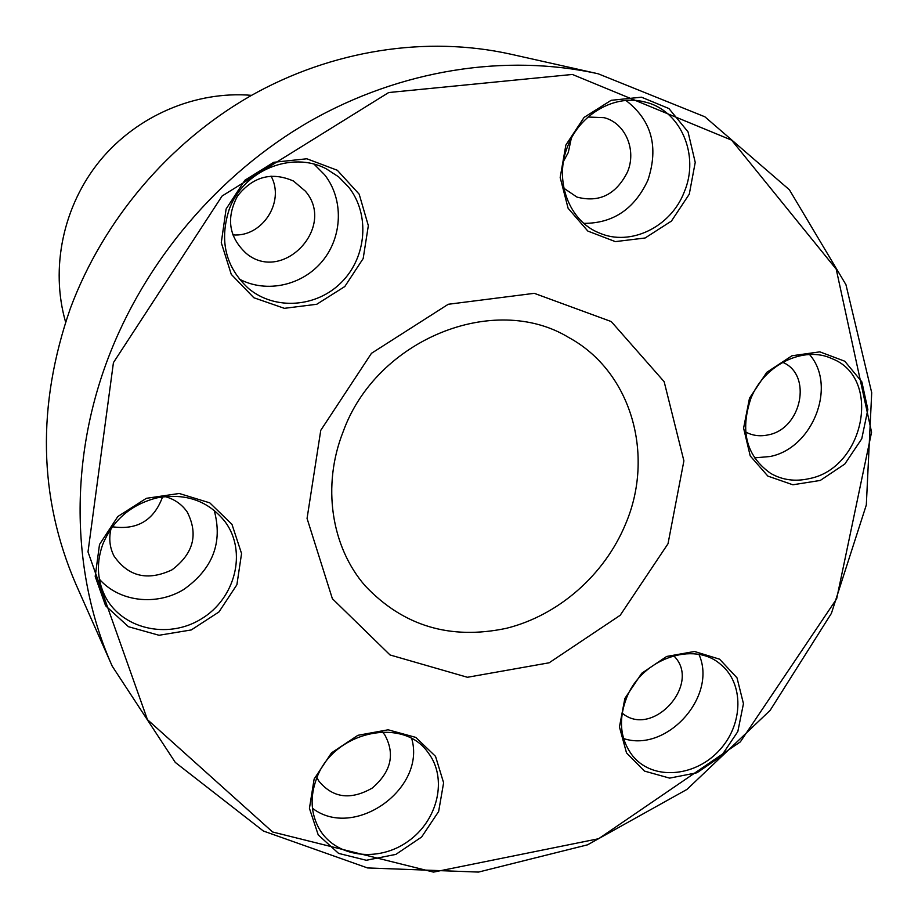 <?xml version="1.0" encoding="UTF-8"?>
<svg xmlns="http://www.w3.org/2000/svg" width="918" height="918" viewBox="0 0 918 918"><rect width="100%" height="100%" fill="white"/><g stroke="black" fill="none" stroke-linecap="round" stroke-linejoin="round"><path stroke-width="1.38" d="M305.35 191.139L293.485 181.041C271.636 171.505 252.966 176.508 237.498 196.05C225.908 218.105 228.834 237.234 246.276 253.448C282.721 283.937 336.573 227.044 305.35 191.139M239.288 279.072C266.427 293.599 302.538 285.544 322.539 260.942C342.689 236.477 343.791 199.068 324.628 174.787L314.163 164.253M229.087 209.763C242.822 170.496 291.89 150.288 326.533 168.981L338.65 176.864L348.748 187.215C370.138 214.342 366.707 256.994 341.668 282.113C316.871 307.496 274.964 310.674 248.537 288.504C225.667 267.299 219.172 241.044 229.087 209.763M99.511 544.489L117.802 516.547L146.341 498.325L179.239 493.482L209.786 502.857L231.967 524.35L241.56 553.554L236.89 584.755L218.977 611.939L191.277 629.943L159.032 635.267L128.451 626.707L105.604 605.754L95.197 576.401L99.511 544.489M102.782 544.328C112.971 519.99 131.056 504.498 157.047 497.843C185.803 492.794 208.558 500.861 225.323 522.032C247.24 551.89 235.364 598.616 201.191 618.996C167.363 639.984 120.247 628.692 104.365 594.738C97.01 578.673 96.482 561.873 102.782 544.328M112.237 666.193L75.815 584.032C38.487 497.372 36.686 405.446 70.399 308.276C103.264 220.079 168.992 142.611 250.442 95.965C332.167 49.79 426.721 35.572 510.477 54.128L598.169 73.784L704.875 116.793L789.388 189.774L845.948 284.683L871.71 392.686L866.317 504.98L831.41 613.362L770.156 710.348L687.02 789.388L587.566 844.824L478.485 872.077L367.533 867.946L263.397 831.031L175.292 762.422L112.237 666.193C71.879 576.022 68.678 463.188 107.544 359.776C144.654 261.091 218.541 173.972 309.561 121.463C400.879 69.447 505.944 53.336 598.169 73.784M320.761 430.335L371.457 353.315L448.259 304.271L534.276 293.324L611.25 321.564L664.162 381.704L683.899 460.859L668.017 543.731L620.189 615.29L549.136 662.796L467.423 677.277L390.058 654.97L332.373 598.697L307.06 518.441L320.761 430.335M113.43 362.621L222.099 196.004L388.693 92.534L572.373 74.45L731.612 140.133L836.229 269.181L871.572 432.183L836.665 598.8L740.356 741.859L598.628 838.719L433.503 872.1L272.612 831.995L147.442 719.643L88.002 551.913L113.43 362.621M226.103 208.994L244.876 180.226L273.771 162.291L306.819 158.78L337.296 170.255L359.179 194.18L368.336 225.667L363.172 258.555L344.801 286.531L316.756 304.271L284.362 308.333L253.85 297.742L231.267 274.367L221.284 242.673L226.103 208.994M314.14 779.026L331.49 752.886L357.951 735.295L388.084 729.799L415.762 737.384L435.522 756.34L443.612 782.79L438.632 811.523L421.626 837.009L395.876 854.383L366.293 860.269L338.581 853.384L318.225 834.91L309.435 808.368L314.14 779.026M624.86 698.46L641.751 673.25L666.663 656.462L694.49 651.482L719.597 659.181L737.016 677.851L743.454 703.681L737.82 731.577L721.261 756.168L696.98 772.761L669.624 778.12L644.459 771.086L626.501 752.863L619.443 726.93L624.86 698.46M749.49 398.217L766.782 372.329L791.959 355.771L819.831 351.846L844.778 361.233L861.853 381.865L867.854 409.531L861.75 438.804L844.801 464.049L820.279 480.435L792.865 484.784L767.861 476.098L750.224 455.925L743.603 428.121L749.49 398.217M565.867 145.033L584.1 117.389L611.17 100.303L641.487 97.193L668.912 108.542L688.03 131.859L695.224 162.394L689.28 194.168L671.437 221.077L645.113 237.992L615.347 241.618L587.853 231.084L568.104 208.271L560.187 177.541L565.867 145.033M567.829 145.939C579.946 113.97 614.922 94.049 644.505 101.921C680.663 109.793 700.113 155.452 684.151 192.241C670.783 227.033 630.448 246.69 599.443 233.034C568.896 221.227 553.554 180.123 567.829 145.939M750.878 398.435C764.12 364.618 804.053 345.306 832.121 358.709C882.428 378.101 864.286 468.467 809.045 478.668C795.206 481.801 782.48 480.08 770.856 473.516C746.46 456.361 739.805 431.345 750.878 398.435M626.535 697.944C641.43 658.872 693.801 640.557 720.584 664.357C744.028 683.153 743.477 723.774 719.999 749.604C696.911 775.779 656.703 780.621 635.612 759.14L632.697 755.927C620.201 739.518 618.147 720.182 626.535 697.944M316.664 778.28C333.245 731.451 403.082 716.04 428.098 752.622C447.881 778.12 438.093 820.428 407.982 841.404C378.205 862.84 335.621 857.297 319.315 829.011C310.709 813.543 309.825 796.629 316.664 778.28M251.555 95.346C195.752 90.664 137.115 115.565 100.005 160.661C63.032 205.873 50.1 268.251 65.591 322.057M343.206 431.563C376.483 339.235 494.297 291.981 568.839 337.56C631.412 371.583 655.085 455.099 625.548 524.086C604.549 574.898 558.592 615.29 506.518 628.279C450.336 640.202 403.231 626.065 365.18 585.845C331.146 546.807 321.77 485.542 343.206 431.563M583.882 223.361C613.144 223.384 634.487 208.994 647.901 180.192C658.917 146.823 651.608 120.258 625.95 100.487M271.039 176.061C285.326 201.903 261.997 237.647 232.736 234.859M162.589 496.833C153.972 520.345 137.241 530.317 112.398 526.771M571.248 138.492L568.288 152.503L563.503 161.316M563.87 188.247L576.952 197.083C599.213 202.935 616.047 194.593 627.453 172.068C636.862 150.082 625.399 122.966 604.055 117.665L588.082 117.034M754.493 457.875L770.018 456.521C812.774 448.351 837.216 386.03 809.527 354.52M745.623 431.976C752.553 435.694 760.093 436.658 768.24 434.868C801.678 428.901 812.728 374.624 782.652 362.312M623.586 738.554C666.858 752.944 717.75 696.131 698.977 654.488M622.197 713.114C652.572 738.921 702.385 683.348 673.663 655.739M312.453 808.265C353.935 840.222 426.216 789.124 411.757 738.692M316.939 777.615L318.684 780.851C332.637 798.017 350.469 800.439 372.18 788.114C391.16 771.866 395.337 754.057 384.688 734.71L382.37 731.887M99.362 579.155C119.225 601.91 156.347 606.201 183.692 589.517C212.804 568.908 222.959 542.504 214.181 510.305M111.044 528.653C108.691 538.327 109.667 547.426 113.97 555.952C128.279 576.642 147.626 581.266 172.01 569.837C193.468 553.657 198.552 534.402 187.261 512.083C181.867 504.269 174.397 499.094 164.873 496.546"/></g></svg>
